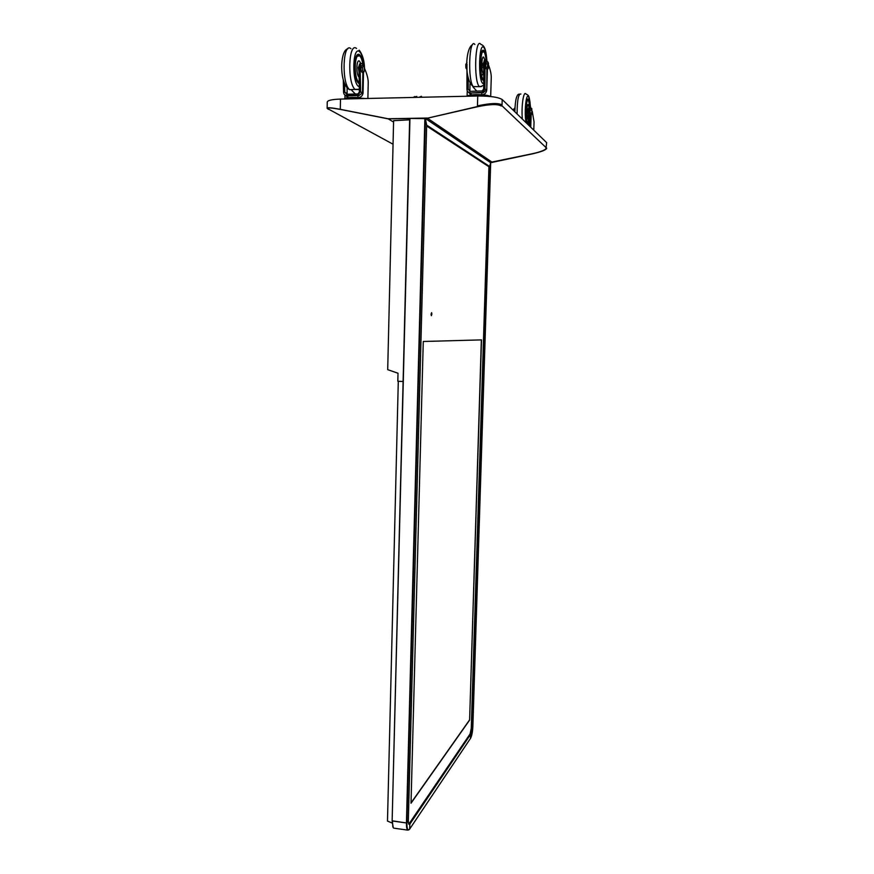 <?xml version="1.0" encoding="UTF-8"?>
<svg xmlns="http://www.w3.org/2000/svg" width="874" height="874" viewBox="0 0 874 874"><rect width="100%" height="100%" fill="white"/><g stroke="black" fill="none" stroke-linecap="round" stroke-linejoin="round"><path stroke-width="1.31" d="M470.146 733.898L409.84 824.127L409.185 823.669L470.146 733.898L409.141 823.658M426.632 125.998L488.992 166.792L489.637 166.497L426.654 125.113L425.376 118.635L426.654 125.113L408.333 820.784L406.902 822.849L408.333 820.784L408.693 824.127L409.84 824.127L409.709 829.011L408.617 829.939C407.426 829.874 406.858 827.503 406.902 822.849L425.376 118.635L409.95 118.416L392.142 820.795L406.432 822.958L424.884 118.143L490.685 162.706L489.637 166.497L490.685 162.706L472.856 726.556C472.572 732.019 471.807 735.93 470.562 738.29L409.709 829.011L409.84 824.127L470.682 734.269L470.048 733.876M470.562 738.29L471.556 727.976L472.856 726.556L471.938 727.911L489.637 166.497L471.556 727.976L470.387 733.931L470.562 738.29M409.666 118.908L392.142 820.795L393.224 827.558M426.643 125.79L489.243 166.792L471.315 727.944L470.125 733.898M409.95 118.416L424.884 118.143L490.445 162.422M392.841 826.924L392.404 821.003L406.432 822.958C406.366 826.837 406.76 829.218 407.623 830.103L394.513 828.257M409.163 823.669L470.081 733.952M393.125 827.339L393.661 828.137M408.956 829.819L407.623 830.103M431.079 314.148L431.341 315.678L431.876 314.192L431.603 312.663L431.079 314.148M469.611 720.1L481.519 339.888L423.267 341.483L411.02 803.239L469.611 720.1L481.356 339.888M411.02 802.944L469.458 720.078M392.164 823.035L387.488 821.09L398.293 381.261M409.644 119.825L393.606 120.678L387.706 369.669L398.009 373.22L397.812 381.239L403.111 381.501M478.449 105.667C490.664 103.11 498.53 102.87 502.037 104.946L502.211 99.527L546.643 142.637L546.01 148.318C545.66 149.913 541.214 151.694 532.67 153.671L490.358 162.367L492.302 162.345L427.43 118.198L477.608 106.715C489.822 104.17 497.677 103.919 501.195 105.983L502.004 105.798C498.355 103.645 490.161 103.908 477.433 106.552L427.43 118.198L478.428 106.53C490.642 103.984 498.497 103.733 502.004 105.798L546.676 148.176C546.326 149.771 541.88 151.552 533.326 153.529L492.302 162.345L532.779 153.769C541.683 151.715 546.316 149.847 546.687 148.187L546.687 148.154M393.573 122.065L388.318 118.886L409.895 118.503L388.318 118.886L339.811 109.316C331.148 107.71 326.931 107.393 327.182 108.365L393.049 144.21M492.433 162.444L490.478 162.455M327.138 108.321L328.329 109.305L329.072 109.447L327.925 108.507C327.674 107.546 331.891 107.863 340.576 109.469L388.078 118.744L340.303 109.316C331.268 107.644 326.876 107.316 327.138 108.321L327.247 102.083C327.521 100.39 331.934 99.385 340.499 99.079L477.75 95.998C490.336 95.987 498.486 97.167 502.2 99.57L502.037 104.946M388.078 118.744L427.211 118.045M528.005 99.09C525.493 97.877 524.903 120.973 527.383 123.453L527.94 123.737M528.3 123.649L527.557 123.453C524.892 120.688 525.864 95.747 528.508 99.297L530.07 106.759M529.906 106.759L528.442 100.149C526.072 97.189 525.132 119.246 527.492 122.415L528.311 122.731M528.366 118.066L527.852 118.209C526.323 117.029 526.814 102.739 528.322 104.683L528.999 106.945M527.852 118.209L526.869 119.388L527.383 118.405M528.606 108.616L527.634 110.288L528.409 114.254M528.027 108.682L528.606 108.671M530.157 106.759L529.469 106.77C528.956 106.42 528.617 107.688 528.453 110.583L528.289 124.829M529.338 125.845L529.524 110.561C529.677 107.666 530.015 106.399 530.529 106.748L531.021 108.573M514.972 107.218L514.393 111.348M531.763 108.551L530.289 108.584L529.884 110.244L530.376 114.221L531.84 114.199L531.763 108.551L531.84 114.199M534.058 121.934L532.222 111.249M529.884 110.244L531.359 110.211M529.928 113.063L531.392 113.041M513.573 110.55L514.425 110.539M513.388 110.375L513.77 108.9L514.567 108.889M528.42 113.096L527.678 113.107L528.42 113.128M528.42 112.997L527.678 113.019M527.634 110.375L528.464 110.364M527.634 110.288L528.464 110.266M528.475 110.211L527.645 110.233M483.158 50.386C479.597 49.086 479.16 76.344 482.667 79.971L483.595 80.484M483.704 80.495L482.874 79.96C479.007 75.82 480.132 45.732 483.978 50.747L484.109 50.911C485.092 52.309 485.813 55.215 486.283 59.618M486.031 59.607C485.573 55.554 484.873 52.964 483.945 51.839L483.89 51.774C480.46 47.611 479.345 73.973 482.754 78.638L483.704 79.392M483.715 73.842L483.278 73.678C481.05 71.876 481.574 54.527 483.781 57.291L484.688 59.683M483.278 73.678L482.284 75.044L483.114 73.733M483.934 62.021L482.863 63.955L483.737 68.926M485.813 59.803L485.179 59.825C484.425 59.235 483.956 60.699 483.759 64.206L483.672 88.853L482.295 90.951L470.223 91.355L468.202 89.224L468.202 78.234M484.939 88.82L486.228 90.044L483.235 92.71L481.64 92.447L482.71 92.229L484.939 88.82L485.037 64.173C485.223 60.667 485.704 59.203 486.447 59.782L487.124 61.923M481.64 92.447L470.551 93.005L468.672 92.327L470.649 93.037L471.512 94.916M466.978 64.075L466.945 89.257C467.109 91.42 468.202 92.568 470.223 92.71M469.873 91.333L470.004 83.762M486.894 68.838L486.752 90.23C486.13 93.31 484.393 94.796 481.541 94.709L481.935 92.775L483.235 92.71L482.71 92.229M487.878 61.901L486.13 61.956L485.649 67.342L486.305 68.86L488.063 68.806L487.408 67.287L487.878 61.901L488.533 63.431L488.063 68.806M490.675 96.446L491.221 79.021C491.494 75.098 490.609 70.477 488.577 65.146M470.551 93.005L481.956 92.742L470.551 93.005M468.311 92.098L471.13 94.96M490.849 96.544C488.031 95.222 483.103 94.578 476.068 94.611C471.086 94.774 467.918 95.321 466.552 96.249M468.278 96.216L476.046 95.332L487.9 96.271M476.854 91.191L473.009 86.919M485.562 63.878L487.321 63.824M485.649 67.342L487.408 67.287M467 62.524L465.776 64.457L465.886 67.91L466.945 67.877M465.776 64.457L466.967 64.425M465.886 67.91L466.945 69.407M482.983 67.462L483.737 67.44M482.961 67.418L483.737 67.396M483.737 67.276L482.961 67.298M482.863 64.064L483.759 64.042M482.863 63.955L483.77 63.933M483.77 63.868L482.885 63.889M358.482 54.428C353.457 53.412 353.522 79.731 358.537 83.194L359.236 83.609M359.236 83.522L358.733 83.183C353.162 79.206 354.046 49.96 359.607 54.778L359.804 54.92C361.53 56.646 362.732 60.273 363.409 65.79M360.601 91.814L362.459 92.983L358.919 95.627L357.553 95.332L360.601 91.814L360.143 67.844C360.339 64.436 360.973 63.004 362.054 63.562L363.06 65.626C362.382 60.503 361.224 57.236 359.585 55.827L359.389 55.707C354.571 52.243 353.642 76.978 358.406 81.774L359.214 82.451M359.105 77.032C355.937 75.175 356.319 58.492 359.476 61.136L360.864 63.594C359.771 63.037 359.127 64.468 358.941 67.877L359.4 91.836L357.958 93.944L346.716 94.261L344.76 92.185L344.575 83.959M359.138 65.747L358.34 67.626L359.006 72.083M357.553 95.332L345.875 95.463L347.328 95.9L348.3 97.702M343.296 80.047L343.569 92.218C343.777 94.316 344.837 95.441 346.749 95.583M347.076 94.25L347.131 88.045M362.896 72.356L362.459 92.983L363.049 93.157C362.415 96.151 360.656 97.604 357.783 97.517L358.001 95.637L358.919 95.627L358.264 95.222M363.3 65.626L361.639 65.67L360.886 67.549L361.104 70.914L362.065 72.378L363.726 72.334L362.765 70.87L362.546 67.506L363.3 65.626L364.261 67.101L364.469 70.455L363.726 72.334M368.183 84.767L368.205 83.937C368.489 79.6 367.189 74.301 364.327 68.074M347.218 95.867L358.012 95.616L347.218 95.867M345.645 95.386L347.874 97.757M365.135 98.533L352.386 97.429C347.699 97.582 344.946 98.106 344.127 99.002M345.394 98.97L352.375 98.128L361.585 98.609M355.39 94.053L351.752 90.35M360.886 67.549L362.546 67.506M361.104 70.914L362.765 70.87M358.34 67.735L358.941 67.713M358.34 67.626L358.952 67.604M358.952 67.549L358.362 67.56M488.992 166.792L471.315 727.944M471.272 727.922L488.937 166.77M477.433 106.552L477.75 95.998M340.499 99.079L340.303 109.316M520.915 94.031C518.446 93.529 517.168 100.171 517.091 113.959M522.346 119.072C521.221 106.584 523.482 90.623 525.864 93.922M526.104 122.71C524.116 113.533 525.94 93.07 528.42 96.61C529.404 97.921 530.059 101.264 530.387 106.639M529.502 111.184L528.442 111.206M530.332 126.817L530.769 114.21M530.726 127.2L531.184 114.21M474.888 44.476C469.119 37.036 467.492 80.692 473.293 86.624L475.762 86.57M481.574 86.482L479.192 86.482C473.511 80.539 475.161 36.828 480.809 44.268M483.693 83.773L482.765 83.434C477.838 79.731 479.007 41.165 483.879 47.502C485.354 49.447 486.359 53.871 486.884 60.798M485.015 64.938L483.748 64.971M468.202 89.224L469.808 90.645M486.752 90.23L487.419 68.828M481.541 94.709L472.987 94.763M416.756 96.391L414.167 97.429M418.93 97.32L421.487 96.293M350.944 48.66C342.717 41.526 341.417 83.959 349.666 89.661L353.118 89.574M358.558 89.541L355.248 89.519C347.109 83.806 348.431 41.329 356.548 48.474M359.301 86.821L358.755 86.559C351.698 83.008 352.451 45.535 359.476 51.621C362.098 54.09 363.726 59.607 364.371 68.161M360.143 68.587L358.941 68.62M344.76 92.185L347.022 93.551M363.049 93.157L363.497 72.345M357.783 97.517L350.092 97.527M514.852 111.796C515.19 99.538 516.763 93.66 519.582 94.163M530.442 106.661C529.141 95.146 529.054 95.594 525.962 94.042M528.442 100.149L527.557 100.423M534.069 121.748L533.774 130.15M483.683 85.259L480.471 86.646L473.293 86.624C463.701 79.468 465.547 47.611 472.594 44.694M486.982 61.213C486.13 52.243 485.365 45.645 480.973 44.476M483.89 51.774L482.382 52.232M467.262 90.765L467.109 95.911M413.216 97.451L414.888 96.522M359.345 89.214L349.666 89.661C339.046 84.833 339.68 50.015 347.786 48.868M364.545 68.489C364.305 60.579 362.524 54.461 359.17 50.135M359.127 78.059L359.116 77.218M359.389 55.707L357.313 56.34M368.205 83.937L367.888 98.467M344.968 95.004L344.891 98.467"/></g></svg>
